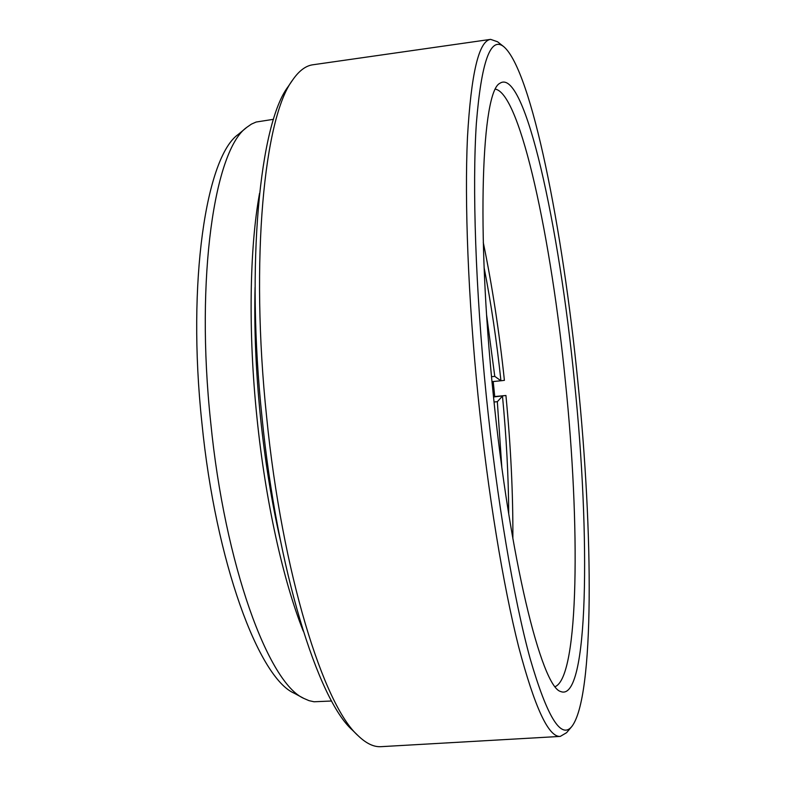 <?xml version="1.0" encoding="UTF-8"?>
<svg xmlns="http://www.w3.org/2000/svg" width="786" height="786" viewBox="0 0 786 786"><rect width="100%" height="100%" fill="white"/><g stroke="black" fill="none" stroke-linecap="round" stroke-linejoin="round"><path stroke-width="1.18" d="M574.389 380.925C590.532 535.797 588.724 703.106 560.683 691.523C541.692 687.092 509.495 558.109 493.225 394.051C476.051 227.871 481.916 91.274 499.906 83.287C524.852 66.466 559.406 227.262 574.389 380.925M555.23 686.62C579.154 676.363 580.186 524.419 565.439 381.849C551.536 240.526 520.764 94.389 495.534 89.172M303.917 698.449L294.121 693.183C258.938 677.896 215.688 562.874 201.904 422.927C186.754 281.133 206.364 156.493 238.286 134.396L246.843 127.303C214.814 149.33 195.164 276.701 210.677 422.121C224.825 565.645 268.635 683.24 303.917 698.449L309.045 700.66L314.046 701.77L331.623 701.004M273.499 119.315L256.128 122.036L251.432 124.109L246.843 127.303M577.72 380.385C562.727 229.237 531.7 70.809 503.885 46.767C490.562 35.91 481.386 61.485 476.345 123.52C472.19 186.636 475.52 289.307 486.22 395.191C496.84 499.916 513.779 599.06 530.157 658.678C547.144 717.038 561.027 739.655 571.805 726.529C594.54 697.103 593.351 532.928 577.72 380.385M571.805 726.529L566.578 732.699L560.261 736.413C548.579 737.356 534.716 707.518 518.672 646.907C503.217 585.717 487.9 492.94 478.065 396.075C468.151 298.032 464.506 202.051 467.454 137.57C471.099 73.511 478.821 40.784 490.611 39.369L497.538 41.756L503.885 46.767M358.18 735.765L352.364 730.076C318.094 699.894 277.173 570.194 262.033 417.494C245.674 262.553 260.019 123.461 288.079 86.706L292.657 79.985C264.371 116.898 249.928 258.702 266.65 417.111C282.135 573.21 323.665 705.455 358.18 735.765C366.237 743.507 373.841 747.142 380.994 746.671L560.261 736.413M490.611 39.369L312.857 64.776C305.754 65.729 299.024 70.799 292.657 79.985M259.527 193.415C249.575 247.973 248.121 332.301 256.943 417.513C265.383 500.869 283.166 580.716 303.268 631.129M255.067 287.342C254.065 328.145 255.863 371.375 260.461 417.042C265.01 460.822 271.622 501.792 280.307 539.943M501.773 466.658L497.332 401.685L502.48 396.095C506.41 437.203 508.493 476.513 508.729 514.015M493.215 381.544L494.728 396.547L505.929 395.486L493.529 396.979M491.545 376.71L494.777 376.376L486.652 315.353M497.332 401.685L494.05 402.01M484.097 267.564C491.073 303.239 496.683 340.967 500.937 380.768L504.406 380.355C499.208 331.417 492.164 285.456 483.262 242.452M512.875 538.793C513.091 493.637 510.772 445.868 505.929 395.486M494.777 376.376L500.928 380.768L492.007 381.662M494.728 396.547L493.5 396.753"/></g></svg>
